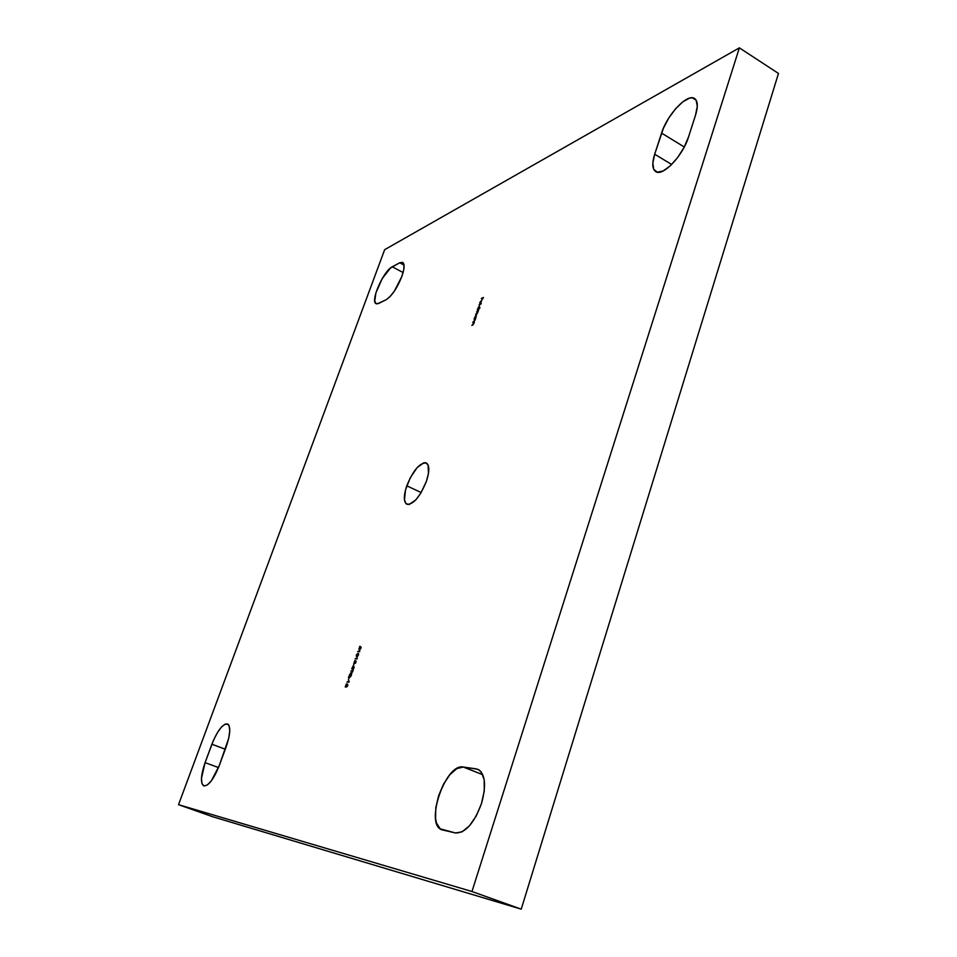<?xml version="1.0" encoding="UTF-8"?>
<svg xmlns="http://www.w3.org/2000/svg" width="957" height="957" viewBox="0 0 957 957"><rect width="100%" height="100%" fill="white"/><g stroke="black" fill="none" stroke-linecap="round" stroke-linejoin="round"><path stroke-width="1.44" d="M401.796 276.597C397.071 288.248 391.844 295.964 386.126 299.744L389.989 296.646L394.344 291.167L401.796 276.597L403.734 269.814L403.998 264.814L402.586 262.35L399.715 262.78L390.432 268.056L382.178 278.654L375.898 292.89L374.737 301.036L376.005 303.632L377.214 303.883L386.126 299.744L378.745 303.417L376.113 303.692C369.988 301.611 383.47 270.843 392.238 266.8L403.1 272.542L392.238 266.8L399.715 262.78L402.658 262.397C404.823 263.988 404.536 268.726 401.796 276.597M481.479 803.605C474.086 823.307 465.437 833.104 455.532 832.973L462.159 831.812L469.456 825.819L476.263 815.902L481.479 803.605L484.266 790.913L484.206 779.859L481.359 772.143L479.038 769.907L476.227 768.866L463.272 767.036L456.86 768.591L449.946 774.584L443.558 784.094L438.605 795.722L435.794 807.792L435.567 818.558L436.464 822.936L440.136 828.81L455.532 832.973L441.931 829.815C424.334 824.611 445.531 762.944 463.272 767.036L482.807 774.715L463.272 767.036L477.83 769.296C485.295 773.842 486.503 785.278 481.479 803.605M406.773 485.809C413.197 470.282 419.704 462.662 426.296 462.961C429.585 465.21 429.633 471.322 426.427 481.287L428.473 473.404L428.054 464.911L425.542 462.721L423.748 462.817L417.073 467.674L410.278 477.77L405.541 489.793L404.44 499.805L405.983 503.669L409.153 504.506L415.864 499.829L420.649 493.405L426.427 481.287C419.944 496.958 413.436 504.638 406.892 504.315C403.555 501.97 403.519 495.81 406.773 485.809L421.176 492.544L406.773 485.809M178.528 804.67L384.654 249.681L739.378 47.85L471.968 891.517L178.528 804.67L471.968 891.517L521.23 909.15L212.55 816.692L178.528 804.67L212.55 816.692L521.23 909.15L471.968 891.517L739.378 47.85L384.654 249.681L178.528 804.67M654.684 154.221L652.83 163.073L653.751 169.389L657.351 172.188L663.141 170.968L670.259 165.86L677.628 157.57L684.064 147.402L688.526 136.959L695.524 115.187L697.294 106.239L696.122 100.15L692.246 97.805L689.483 98.152L682.831 101.789L675.582 108.763L668.799 117.998L663.452 128.142L654.684 154.221L661.574 133.095C667.173 114.625 687.413 93.08 694.567 98.511C697.844 100.928 698.167 106.478 695.524 115.187L688.526 136.959C682.855 155.907 662.591 176.961 655.689 171.578C652.219 169.042 651.884 163.252 654.684 154.221L671.682 164.496L654.684 154.221M205.085 762.645L201.46 778.388L201.963 783.651L204.032 785.984L207.346 784.967L211.425 780.721L219.297 765.528L228.759 738.134L229.764 730.813L229.106 725.789L228.197 724.389L225.362 724.03L221.593 726.901L217.466 732.536L213.567 740.084L205.085 762.645L211.892 744.235C217.43 730.622 222.622 723.851 227.455 723.923C230.864 726.435 230.458 733.995 226.235 746.616L219.297 765.528C213.746 779.201 208.578 786.008 203.805 785.912C200.312 783.233 200.743 775.469 205.085 762.645L218.507 767.574L205.085 762.645M349.138 680.989L346.972 682.078L348.934 682.15L349.138 680.989L346.972 682.078L348.934 682.15L349.138 680.989M349.09 676.683L349.784 677.46L351.063 676.001L351.793 673.261L350.836 672.699L348.456 677.4L349.09 676.683L349.568 677.496L351.47 675.032L351.446 672.556L349.09 676.683M353.217 669.099L354.15 667.017L352.068 668.68L352.87 666.347L351.757 668.716L353.803 667.089L353.217 669.099L353.994 667.842L353.934 666.67L352.104 668.692L352.87 666.347L351.925 669.11L354.126 666.838L353.217 669.099M355.753 662.22L355.119 663.165L355.011 661.945L353.934 663.261L354.688 660.82L353.779 663.715L355.49 663.165L355.944 660.808L355.932 662.292L354.748 663.034L355.956 662.22L355.944 660.808L355.753 662.22M356.423 654.959L356.315 656.275L357.679 656.287L358.588 653.667L356.722 654.289L356.889 656.586L358.492 654.971L358.361 653.452L356.423 654.959M361.16 647.195L360.334 646.729L359.15 648.87L359.76 646.406L358.887 649.229L360.406 647.279L360.49 649.121L361.16 647.195L360.334 646.729L359.162 648.87L360.023 646.25L358.983 649.289L360.406 647.279L360.49 649.121L361.16 647.195M474.014 319.219L474.983 319.303L474.935 320.093L473.081 321.887L475.103 320.081L475.617 318.549L474.014 319.219L475.497 318.884L474.014 319.219L474.923 319.255L474.935 320.093L473.081 321.887L475.103 320.081L475.617 318.549L474.014 319.219M476.694 313.693L475.832 314.063L477.483 313.154L478.871 309.231L477.28 309.912L478.237 310.654L476.55 311.982L477.507 312.736L475.701 314.434L477.675 312.712L478.871 309.231L477.28 309.912L478.763 309.566L477.28 309.912L478.237 310.654L476.55 311.982L477.495 312.006L476.694 313.693M479.074 304.769L481.323 303.8L479.074 304.769M481.287 298.464L482.22 298.369L481.873 299.912L483.476 297.507L481.287 298.464L483.357 297.842L481.287 298.464L482.22 298.369L481.873 299.912L483.476 297.507L481.287 298.464M480.079 303.752L481.443 300.618L479.959 302.233L479.792 303.74L481.024 301.048L480.749 303.178L481.598 300.773L479.84 302.544L479.792 303.74L481.024 301.048L480.079 303.752M479.947 307.723L478.99 308.142L479.493 305.534L477.579 309.063L479.816 308.106L478.99 308.142L479.493 305.534L477.579 309.063L479.947 307.723M475.749 317.449L476.514 314.817L474.313 318.37L475.916 317.7L476.239 314.841L474.313 318.37L475.749 317.449M472.782 322.736L473.751 322.832L473.691 323.622L471.849 325.404L473.871 323.598L474.373 322.078L472.782 322.736L474.265 322.401L472.782 322.736L473.691 322.772L473.691 323.622L471.849 325.404L473.871 323.598L474.373 322.078L472.782 322.736M359.808 650.509L357.631 651.657L359.605 651.645L359.808 650.509L357.631 651.657L359.605 651.645L359.808 650.509M357.272 657.734L355.107 658.871L357.081 658.883L357.272 657.734L355.107 658.871L357.081 658.883L357.272 657.734M353.875 664.242L353.241 666.048L353.875 664.242M352.774 670.606L350.86 670.989L352.619 671.036L352.463 672.065L353.336 669.589L352.954 670.678L350.86 670.989L352.619 671.036L352.463 672.065L352.774 670.606M349.054 678.034L348.42 679.853L349.054 678.034M347.57 685.619L346.661 686.54L346.362 683.836L345.238 687.054L346.207 684.853L346.578 687.03L347.762 685.655L347.654 684.076L347.75 685.691L346.757 686.624L346.362 683.836L345.238 687.054L346.207 684.853L346.601 687.042L347.762 685.655L347.654 684.076L347.57 685.619M778.472 73.45L739.378 47.85L778.472 73.45L521.23 909.15L778.472 73.45M480.402 303.297L481.287 301.024L480.402 303.297M479.493 305.881L478.476 308.357L479.158 308.226L478.285 308.369L478.297 307.4L479.565 305.893L478.572 308.525L478.297 307.4L479.493 305.881M476.108 314.255L476.885 313.896L476.108 314.255M476.837 312.185L477.699 311.779L476.837 312.185M476.239 315.188L475.318 317.832L475.904 317.533L475.019 317.676L475.043 316.695L476.311 315.2L475.318 317.832L475.043 316.695L476.239 315.188M473.5 321.719L474.253 321.361L473.5 321.719M472.256 325.236L473.021 324.878L472.256 325.236M361.016 647.602L360.406 647.279L361.028 647.578M358.002 651.657L359.7 651.358L358.002 651.657M357.475 653.882L358.492 653.535L357.475 653.882M357.356 656.299L356.614 654.983L357.858 653.822L357.499 656.287M356.961 656.155L356.674 654.815L358.014 653.822L358.468 655.055L356.794 656.131M355.466 658.871L357.176 658.595L355.466 658.871M355.071 663.165L355.011 661.945L354.042 663.38L355.023 660.617L353.875 663.799L355.37 663.273M351.231 671.001L352.93 670.737L351.231 671.001M349.604 677.496L349.413 676.838L349.604 677.496M349.831 677.125L349.329 676.408L350.262 675.02L349.341 676.073L349.401 674.996L351.267 672.974L351.446 675.104L349.891 677.161M350.992 672.974L351.59 672.663L350.992 672.974M349.341 676.073L351.303 672.998L350.74 676.168L349.437 676.898L350.262 675.02L349.341 676.073M347.343 682.09L349.042 681.839L347.343 682.09M225.278 749.235L211.892 744.235L225.278 749.235M684.267 146.995L661.574 133.095L684.267 146.995M479.29 770.074L476.227 768.866L479.29 770.074M404.033 265.065L399.715 262.78L404.033 265.065"/></g></svg>
